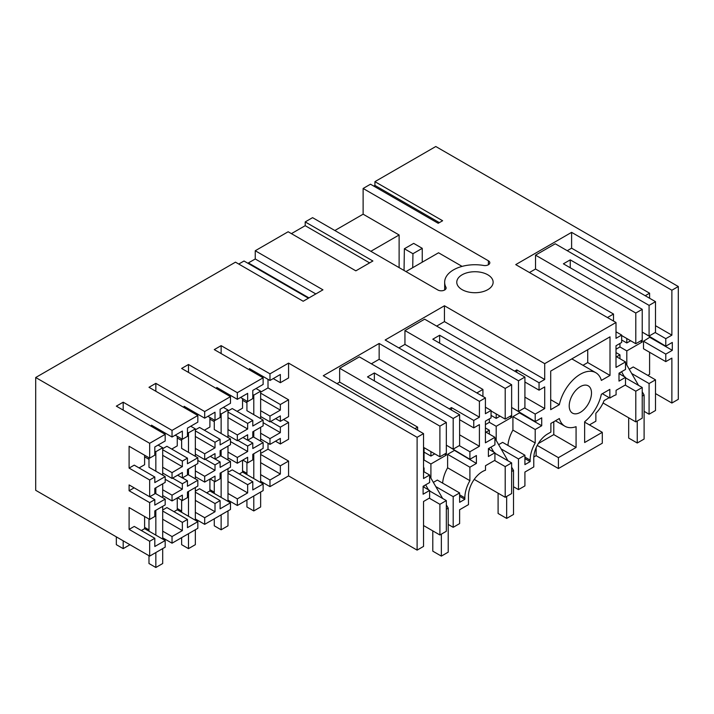 <?xml version="1.0" encoding="UTF-8"?>
<svg xmlns="http://www.w3.org/2000/svg" width="714" height="714" viewBox="0 0 714 714"><rect width="100%" height="100%" fill="white"/><g stroke="black" fill="none" stroke-linecap="round" stroke-linejoin="round"><path stroke-width="1.07" d="M655.506 332.34L655.506 301.665L649.08 305.378L649.08 336.044L655.506 332.34M655.506 301.665L555.251 243.777L535.536 255.157L635.799 313.044L642.225 309.332L563.391 263.814L570.245 259.86L649.08 305.378M626.803 365.041L626.803 350.886L642.225 341.988L642.225 309.332M642.225 340.007L635.799 343.72L635.799 313.044M613.513 321.059L613.513 314.035L535.536 269.008L535.536 255.157M635.799 343.72L621.662 335.553M567.246 250.703L571.611 248.186L571.611 232.353L515.74 264.608L616.004 322.487L544.711 363.649L444.447 305.771L385.149 340.007L485.413 397.885L479.406 401.348L379.152 343.47L323.281 375.725L423.536 433.612L417.11 437.316L288.572 363.105L288.572 377.947L280.352 382.704L280.352 374.484L269.981 380.473L249.418 368.602L249.418 369.888M535.536 269.008L529.458 272.525M642.225 332.09L649.08 336.044M570.245 267.777L570.245 259.86M621.662 340.007L626.803 342.97L626.803 338.525M616.004 349.208L619.948 346.933L619.948 343.47M609.194 397.671L604.08 400.616A21.813 12.593 -60 0 1 595.869 413.245L595.869 421.189L589.434 424.901M619.948 374.145L619.948 372.654M619.948 358.705L619.948 354.849L616.601 356.777M607.436 317.543L613.513 314.035M603.062 402.991L635.799 421.885L635.799 391.21L625.169 385.078M655.506 410.505L649.08 414.218L649.08 383.543L655.506 379.83L655.506 410.505M644.108 411.344L649.08 414.218M635.799 421.885L642.225 418.172L642.225 387.497L625.518 377.849M629.239 369.272L633.229 366.969L655.506 379.83M649.597 352.279L649.597 374.341L647.794 375.377M643.51 341.238L665.787 354.108L665.787 361.623L643.51 348.762L643.51 341.238L650.026 337.088M665.787 354.108L672.302 350.342L672.302 342.425L665.787 346.192L643.51 332.831M649.597 298.247L649.597 293.204L645.224 295.73M630.658 340.748L626.803 342.97M571.611 248.186L649.597 293.204M655.506 325.709L671.874 335.161L671.874 290.232L678.3 286.528L678.3 399.322L671.874 403.035L671.874 358.116L665.787 361.623M571.611 232.353L671.874 290.232M671.874 335.161L665.787 338.668L655.166 332.537M665.787 346.192L665.787 338.668M672.302 350.342L650.026 337.481M291.41 233.639L305.199 225.686L305.199 221.911L312.571 217.654L437.843 289.982A4.846 2.802 -0 0 0 443.126 290.589A4.846 2.802 -0 0 0 446.116 288.001A4.846 2.802 -0 0 0 445.911 287.207A30.3 17.493 -0 0 1 444.661 282.217A30.3 17.493 -0 0 1 483.592 265.456A4.846 2.802 -0 0 0 489.822 262.77A4.846 2.802 -0 0 0 488.394 260.788L363.123 188.469L370.495 184.212L438.191 223.295L442.618 220.742L374.921 181.659L435.79 146.513L678.3 286.528M305.199 221.911L372.895 260.994L355.849 270.838L288.153 231.755L255.246 250.748L255.246 258.977L248.392 262.93L248.392 263.546M129.1 529.386L149.672 541.266L149.672 556.108L165.184 547.156L165.184 540.525L154.813 546.505L154.813 538.294L134.241 526.423L129.1 529.386L129.1 507.565L149.672 519.435L149.672 502.62L129.1 490.741L129.1 484.922L149.672 496.792L149.672 479.978L154.813 477.006L134.241 465.135L129.1 468.098L129.1 446.277L149.672 458.147L154.813 455.175L154.813 446.964L165.184 440.984L165.184 434.353L149.672 443.305L35.7 377.51L235.477 262.163L303.173 301.246L322.951 289.83L255.246 250.748M165.184 434.353L116.337 406.15L123.192 402.196L123.192 410.113M175.251 435.165L182.365 439.271L187.461 436.334L187.461 428.114L197.832 422.135L197.832 415.503L172.038 430.39L123.192 402.196M197.832 415.503L148.985 387.3L155.839 383.347L155.839 391.263M204.686 411.541L204.686 418.172L215.012 412.21L215.003 420.421L220.108 417.485L220.108 409.265L230.479 403.285L230.479 396.654L204.686 411.541L155.839 383.347M230.479 396.654L181.633 368.451L188.487 364.497L188.487 372.413M237.334 392.691L237.334 399.322L247.66 393.36L247.66 401.58L252.801 398.608L252.801 390.397L263.127 384.435L263.127 377.804L237.334 392.691L188.487 364.497M263.127 377.804L214.28 349.601L221.135 345.647L221.135 353.564M288.572 363.105L269.981 373.841L221.135 345.647M487.805 274.801A18.18 10.496 -0 0 0 468 272.525A18.18 10.496 -0 0 0 456.773 282.217A18.18 10.496 -0 0 0 462.101 289.643A18.18 10.496 -0 0 0 481.914 291.919A18.18 10.496 -0 0 0 493.133 282.217A18.18 10.496 -0 0 0 487.805 274.801M374.921 181.659L374.921 185.426L439.351 222.625M374.921 185.426L373.761 186.095M616.004 322.487L616.004 338.32L621.662 335.053L621.662 342.479L616.004 345.746L616.004 367.415L625.518 361.927L625.518 369.441L619.002 373.199L619.002 381.115L625.518 377.358L625.518 384.882L616.084 390.317L616.084 394.824A19.689 11.37 120 0 0 613.005 396.208L609.836 398.037L609.836 389.38L601.366 394.271A30.898 17.841 -60 0 1 584.641 421.742L584.641 442.519L602.295 432.327L602.295 443.207L558.419 468.536L558.419 457.656L576.073 447.464L576.073 426.686A30.898 17.841 -60 0 1 564.908 426.231A30.898 17.841 -60 0 1 559.339 418.529L550.878 423.42L550.878 432.077L547.709 433.907A19.689 11.37 -60 0 0 533.777 458.022L533.777 466.929L524.915 472.052L524.915 485.904L518.489 489.617L518.489 458.941L524.915 455.229L502.629 442.368L498.649 444.67M524.915 455.229L524.915 464.627L530.136 461.61L530.136 460.128A24.847 14.342 -60 0 1 535.197 442.966L535.197 429.507L541.712 425.74L541.712 417.824L535.197 421.59L535.197 414.066L544.711 408.578L544.711 386.908L539.052 390.174L539.052 382.749L544.711 379.482L544.711 363.649M575.011 413.843A15.753 9.095 -60 0 1 572.476 413.12A15.753 9.095 -60 0 1 571.441 396.913A15.753 9.095 -60 0 1 585.694 385.105A15.753 9.095 -60 0 1 588.229 385.828A15.753 9.095 -60 0 1 589.273 402.036A15.753 9.095 -60 0 1 575.011 413.843M610.006 336.838L550.708 371.075L550.708 409.666L559.339 404.677A30.898 17.841 -60 0 1 595.806 372.708A30.898 17.841 -60 0 1 601.366 380.419L610.006 375.43L610.006 336.838M625.518 361.927L616.004 356.429M616.004 331.796L621.662 335.053M619.948 346.933L626.803 350.886M640.512 340.997L642.225 341.988M616.004 352.573L619.948 354.849M635.799 391.21L642.225 387.497M631.685 373.502L649.08 383.543M625.518 377.358L619.002 373.601M35.7 377.51L35.7 490.304L149.672 556.108M308.439 298.211L244.009 261.012L238.744 264.046M334.848 230.524L363.123 214.191L363.123 188.469M671.874 403.035L655.506 393.584M536.134 447.714L536.134 455.675L558.419 468.536M536.134 455.675L533.804 457.022M260.637 462.654L280.352 474.034L269.981 480.013L269.981 486.645L288.572 475.908L417.11 550.119L423.536 546.406L423.536 501.487L429.623 497.97L429.623 490.456L423.107 494.213L423.107 486.296L429.623 482.539L429.623 475.015L423.536 478.532L423.536 433.612M269.981 486.645L260.637 481.254M246.928 473.337L242.555 470.812M227.989 481.548L247.66 492.901L237.334 498.863L237.334 505.494L263.127 490.607L263.127 483.976L252.801 489.938L252.801 481.718L247.66 484.69L227.989 473.337M237.334 505.494L227.989 500.103M214.28 492.187L209.907 489.661M195.341 491.152L199.545 488.724L220.108 500.594L215.003 503.54L215.012 511.751L204.686 517.712L204.686 524.344L230.479 509.457L230.479 502.826L209.907 490.946L206.658 492.83M204.686 524.344L195.341 518.953M181.633 511.037L177.259 508.511M182.365 525.424L182.365 530.6L172.038 536.562L172.038 543.193L197.832 528.306L197.832 521.675L187.461 527.655L187.461 519.444L182.365 522.389L162.694 511.037M172.038 543.193L162.694 537.803M148.985 529.886L144.612 527.36M448.222 524.442L453.185 527.316L459.62 523.603L459.62 509.751L468.482 504.628L468.482 495.721A19.689 11.37 -60 0 1 482.405 471.606A19.689 11.37 -60 0 1 485.493 470.223L485.493 465.715L494.918 460.28L494.918 452.756L488.412 456.514L488.412 448.597L494.918 444.84L494.918 437.316L485.413 442.814L485.413 421.144L491.062 417.877L491.062 410.452L485.413 413.718L485.413 397.885M489.349 449.543L489.349 448.053M489.349 434.103L489.349 430.247L486.011 432.175M485.413 424.607L489.349 422.331L489.349 418.868M482.923 396.457L482.923 389.433L404.945 344.407L398.858 347.923M476.836 392.941L482.923 389.433M268.009 379.339L268.009 387.907L288.572 399.778L288.572 416.601L280.352 421.349L275.631 418.627M283.538 419.511L288.572 422.42L288.572 439.244L280.352 443.992L280.352 438.405L269.981 444.394L260.637 439.003M268.009 443.26L268.009 449.195L260.637 453.452M280.352 474.034L280.352 465.814L288.572 461.065L268.009 449.195M288.572 461.065L288.572 475.908M417.11 550.119L417.11 437.316M423.536 460.325L424.054 460.03L430.908 463.984L446.33 455.077L444.617 454.095M423.536 467.643L424.054 467.947L423.536 468.241M429.623 490.946L446.33 500.594L439.904 504.307L439.904 534.982L446.33 531.27L446.33 500.594M424.054 487.243L424.054 485.752M424.054 471.802L424.054 467.947M429.284 498.176L439.904 504.307M423.536 525.531L439.904 534.982M429.623 490.456L423.107 486.698M429.623 475.015L423.536 471.508M424.054 460.03L424.054 447.66M417.628 430.194L417.628 427.124L414.968 428.659M336.99 383.641L339.65 382.106L417.628 427.124M439.904 439.994L439.904 456.808L446.33 453.104L446.33 422.429L439.904 426.142L439.904 439.994M339.65 382.106L339.65 368.254L439.904 426.142M423.536 447.366L439.904 456.808M339.65 368.254L359.356 356.875L459.62 414.763L459.62 445.429L453.185 449.142L453.185 418.466L459.62 414.763M453.185 527.316L453.185 496.641L459.62 492.928L459.62 502.326L464.841 499.309L464.841 497.828A24.847 14.342 -60 0 1 469.901 480.665L469.901 467.206L476.408 463.44L476.408 455.523L469.901 459.289L469.901 451.766L479.406 446.277L479.406 424.607L473.757 427.873L473.757 420.448L479.406 417.181L379.152 359.303L371.351 363.801M379.152 359.303L379.152 343.47M479.406 417.181L479.406 401.348M464.841 499.309L459.62 496.292M459.62 492.928L437.334 480.067L433.353 482.369M435.79 486.6L453.185 496.641M430.908 478.139L430.908 463.984M469.901 467.206L447.616 454.336L447.616 467.804L469.901 480.665M447.616 467.804A24.847 14.342 120 0 0 442.635 483.119M473.757 427.873L459.62 419.707M449.329 408.819L451.471 407.587L473.757 420.448M451.471 407.587L451.471 410.059M479.406 446.277L459.62 434.844M469.901 451.766L459.272 445.634M469.901 459.289L447.616 445.929M446.33 445.188L453.185 449.142M476.408 463.44L454.131 450.186M454.131 450.579L447.616 454.336M424.054 452.114L430.908 456.067L430.908 451.614M430.908 456.067L434.764 453.845M446.33 453.104L446.33 455.077M374.35 380.874L374.35 372.958L453.185 418.466M374.35 372.958L367.496 376.912L446.33 422.429M248.392 262.93L308.966 297.899M255.246 258.977L315.829 293.945M305.199 225.686L369.629 262.877M538.32 443.537L553.787 434.603L553.787 421.733M404.945 344.407L404.945 330.555L424.651 319.176L524.915 377.063L524.915 407.739L518.489 411.442L518.489 380.767L524.915 377.063M544.711 379.482L444.447 321.603L436.647 326.102M444.447 321.603L444.447 305.771M501.094 448.901L518.489 458.941M530.136 461.61L524.915 458.593M535.197 429.507L512.92 416.637L512.92 430.105L535.197 442.966M512.92 430.105A24.847 14.342 120 0 0 507.931 445.429M541.712 425.74L519.426 412.879L512.92 416.637M535.197 421.59L512.92 408.229M535.197 414.066L524.567 407.935M544.711 408.578L524.915 397.145M539.052 390.174L524.915 382.008M514.633 371.119L516.775 369.888L539.052 382.749M516.775 369.888L516.775 372.36M474.23 479.397L505.2 497.283L511.635 493.57L511.635 462.895L494.918 453.247M513.518 486.743L518.489 489.617M496.203 440.44L496.203 426.285L489.349 422.331M485.413 407.194L491.062 410.452M494.918 437.316L485.413 431.827M494.918 452.756L488.412 448.999M404.945 330.555L505.2 388.443L505.2 419.109L491.062 410.952M505.2 419.109L511.635 415.405L511.635 384.73L432.791 339.212L439.646 335.259L518.489 380.767M491.062 415.405L496.203 418.368L500.059 416.146M485.413 427.972L489.349 430.247M509.912 416.396L511.635 417.387L496.203 426.285M505.2 497.283L505.2 466.608L511.635 462.895M505.2 466.608L494.579 460.476M505.2 388.443L511.635 384.73M511.635 415.405L511.635 417.387M496.203 418.368L496.203 413.915M439.646 335.259L439.646 343.175M511.635 407.489L518.489 411.442M576.073 447.464L553.787 434.603M558.419 457.656L537.24 445.429M404.374 248.758L412.942 253.711L422.251 248.329L413.683 243.385L404.374 248.758L404.044 270.472M462.092 266.384L438.539 252.783L405.971 271.579M399.117 267.625L399.117 234.977L363.123 214.191M422.251 262.181L422.251 248.329M582.981 365.309L587.72 362.569L587.72 349.699M595.806 372.708L573.529 359.847A30.898 17.841 120 0 0 571.628 358.99M610.006 375.43L587.72 362.569M550.708 399.688L559.339 404.677M602.295 432.327L584.641 422.135M609.836 398.037L602.33 393.709M399.117 234.977L370.843 251.301M412.728 267.679L412.942 253.711M172.038 430.39L172.038 437.022L151.466 425.151L151.466 426.436M182.365 436.245L182.365 431.06L172.038 437.022M182.356 436.245L182.356 439.271M162.694 449.749L182.365 461.101L187.461 458.156L166.897 446.286L162.694 448.704M187.461 458.156L187.461 463.743L197.832 457.754L197.832 463.538L187.461 469.526L187.461 474.98L182.365 477.925L177.643 475.194M182.356 461.101L182.356 466.545M182.365 472.481L172.038 478.434L172.038 472.641L182.365 466.537M182.356 472.481L182.356 477.925M182.418 477.889L187.461 480.799L182.365 483.744L172.601 478.103M187.461 480.799L187.461 486.252L197.832 480.263L197.832 486.055L187.461 492.035L187.461 497.622L182.356 500.568L182.356 495.123M182.356 483.744L182.356 489.179M165.184 479.272L182.365 489.179L172.038 495.159L172.038 500.942L182.365 495.123M162.694 510.001L166.897 507.574L187.461 519.444M182.356 522.389L182.356 525.424M129.1 468.098L149.672 479.978M149.672 458.147L149.672 443.305M139.078 467.92L144.612 464.725L144.612 455.229M172.038 478.434L162.694 473.043M149.672 496.792L154.813 493.829L154.813 488.376L165.184 482.387L165.184 476.604L154.813 482.584L154.813 477.006M172.038 472.641L162.694 467.251M165.184 476.604L148.985 467.251L148.985 457.754M182.365 466.679L162.694 455.327M148.985 459.334L144.612 456.808M172.038 500.942L162.694 495.552M149.672 519.435L154.813 516.472L154.813 510.885L165.184 504.905L165.184 499.113L154.813 505.101L154.813 499.648L149.672 502.62M172.038 495.159L162.694 489.759M165.184 499.113L154.813 493.124M172.038 536.562L162.694 531.171M182.365 530.6L162.694 519.248M149.672 541.266L154.813 538.294M144.612 516.517L144.612 528.646L141.354 530.529M154.813 499.648L149.77 496.739M129.1 490.741L134.143 487.832M165.184 540.525L144.612 528.646M182.365 500.568L177.527 497.774M177.259 497.926L177.259 509.796L174.002 511.679M177.259 436.334L177.259 445.875L171.726 449.07M209.907 479.076L209.907 490.946M230.479 461.414L220.108 467.402L220.108 461.949L215.012 464.894L215.003 470.33L204.686 476.309L204.686 482.093L215.012 476.131L215.003 481.718L220.108 478.773L220.108 473.186L230.479 467.206L230.479 461.414L220.108 455.425M215.012 481.718L210.175 478.924M214.28 420.002L214.28 429.551L230.479 438.905L230.479 444.688L220.108 450.677L220.108 456.13L215.012 459.075L210.291 456.344M195.341 430.899L215.012 442.252L220.108 439.306L199.545 427.436L195.341 429.855M209.907 417.485L209.907 427.026L204.374 430.221M204.686 418.172L184.114 406.302L184.114 407.587M215.012 420.421L207.899 416.316M237.334 498.863L227.989 493.472M220.108 500.594L220.108 508.814L230.479 502.826M220.108 461.949L215.066 459.04M247.66 451.498L237.334 457.46L237.334 463.243L247.66 457.281L247.66 462.868L252.801 459.896L252.801 454.318L263.127 448.356L263.127 442.564L252.801 448.526L252.801 443.073L247.66 446.045L247.66 451.498L230.479 441.573M247.66 446.045L237.896 440.404M252.801 443.073L247.758 440.163M252.801 431.818L252.801 437.254L247.66 440.226L242.938 437.495M247.66 440.226L247.66 434.772L237.334 440.734L227.989 435.344M220.108 439.306L220.108 444.893L230.479 438.905M252.801 481.727L232.237 469.848L227.989 472.302M242.555 460.227L242.555 472.097L239.342 473.953M252.801 431.8L263.127 425.839L263.127 420.055L252.801 426.017L252.801 420.43L232.237 408.56L227.989 411.005M237.334 440.734L237.334 434.942L247.66 428.98L247.66 423.402L252.801 420.43M247.66 462.868L242.822 460.075M247.66 492.901L247.66 484.69M237.334 463.243L227.989 457.852M237.334 457.46L227.989 452.06M237.334 434.942L227.989 429.551M237.334 399.322L216.77 387.452L216.77 388.737M242.555 398.635L242.555 408.176L237.066 411.353M247.66 401.571L240.547 397.466M214.28 421.635L209.907 419.118M247.66 423.402L227.989 412.049M247.66 428.98L227.989 417.628M215.003 442.252L215.012 447.83L204.686 453.792L204.686 459.584L215.012 453.622L215.003 459.075M215.012 464.894L205.248 459.254M215.012 470.347L197.832 460.423M215.012 503.54L195.341 492.187M204.686 517.712L195.341 512.322M215.012 511.751L195.341 500.398M204.686 482.093L195.341 476.702M204.686 476.309L195.341 470.91M204.686 453.792L195.341 448.401M204.686 459.584L195.341 454.193M197.832 480.263L187.461 474.274M197.832 457.754L181.633 448.401L181.633 438.851M181.633 440.484L177.259 437.959M215.012 447.83L195.341 436.477M197.832 521.675L177.259 509.796M270.588 421.537L280.352 427.168L280.352 432.622L263.127 422.679M280.352 427.168L288.572 422.42M280.352 421.349L280.352 415.896L269.981 421.885L260.637 416.494M269.981 480.013L260.637 474.623M280.352 432.622L269.981 438.61L269.981 444.394M269.981 421.885L269.981 416.092L280.352 410.113L280.352 404.526L288.572 399.778M269.981 438.61L260.637 433.211M269.981 416.092L260.637 410.702M280.352 465.814L260.637 454.434M269.981 373.841L269.981 380.473M263.127 420.055L246.928 410.702L246.928 401.152M263.127 442.564L252.801 436.602M268.009 387.907L260.637 392.156M280.352 382.704L273.239 378.598M246.928 402.785L242.555 400.268M280.352 404.526L260.637 393.146M280.352 410.113L260.637 398.733M280.352 443.992L275.515 441.198M263.127 483.976L242.555 472.097M625.518 362.81L638.539 385.373M642.225 391.754L644.108 395.021L644.108 439.056L637.254 443.01L628.686 438.066L628.686 417.779M637.254 421.046L637.254 443.01M621.528 371.744L624.402 376.715M644.108 395.021L642.225 396.109M494.918 438.209L507.949 460.771M511.635 467.152L513.518 470.419L513.518 514.446L506.663 518.409L498.095 513.464L498.095 493.178M506.663 496.444L506.663 518.409M490.937 447.142L493.802 452.114M513.518 470.419L511.635 471.508M429.623 475.908L442.644 498.47M446.33 504.852L448.222 508.118L448.222 552.145L441.359 556.108L432.791 551.163L432.791 530.877M441.359 534.143L441.359 556.108M425.642 484.842L428.507 489.813M448.222 508.118L446.33 509.207M253.782 495.998L253.782 510.938L260.637 506.976L260.637 492.035M253.782 510.938L246.928 506.976L246.928 499.952M246.928 462.44L246.928 474.623M260.637 418.618L260.637 391.192L256.031 388.532M260.637 482.539L260.637 449.784M260.637 441.127L260.637 427.275M252.801 394.583L253.782 395.145L253.782 414.664M253.782 431.238L253.782 437.173M253.782 453.747L253.782 478.585M260.637 391.192L253.782 395.145M221.135 514.848L221.135 529.788L227.989 525.825L227.989 510.885M221.135 529.788L214.28 525.825L214.28 518.801M214.28 481.29L214.28 493.472M227.989 437.468L227.989 410.041L223.384 407.382M227.989 501.389L227.989 468.634M227.989 459.977L227.989 446.125M220.108 413.406L221.135 413.995L221.135 433.514M221.135 450.088L221.135 456.023M221.135 472.597L221.135 497.435M227.989 410.041L221.135 413.995M188.487 533.697L188.487 548.638L195.341 544.675L195.341 529.734M188.487 548.638L181.633 544.675L181.633 537.651M181.633 500.139L181.633 512.322M195.341 456.317L195.341 428.891L190.736 426.231M195.341 520.238L195.341 487.483M195.341 478.826L195.341 464.975M187.461 432.256L188.487 432.845L188.487 452.364M188.487 468.937L188.487 474.872M188.487 491.446L188.487 516.284M195.341 428.891L188.487 432.845M155.839 552.547L155.839 567.487L162.694 563.524L162.694 548.584M155.839 567.487L148.985 563.524L148.985 555.715M148.985 519.042L148.985 531.171M162.694 475.167L162.694 447.74L158.08 445.081M162.694 539.088L162.694 506.333M162.694 497.676L162.694 483.824M154.813 451.105L155.839 451.694L155.839 471.213M155.839 487.787L155.839 493.722M155.839 510.296L155.839 535.134M162.694 447.74L155.839 451.694M123.192 540.819L123.192 548.638L116.337 544.675L116.337 536.866M123.192 548.638L129.957 544.728M464.841 497.828L459.62 494.811M530.136 460.128L524.915 457.112M488.394 260.788L488.394 264.751M445.911 287.207L445.911 288.804M555.447 420.778L564.908 426.231M444.661 282.217L444.661 290"/></g></svg>
